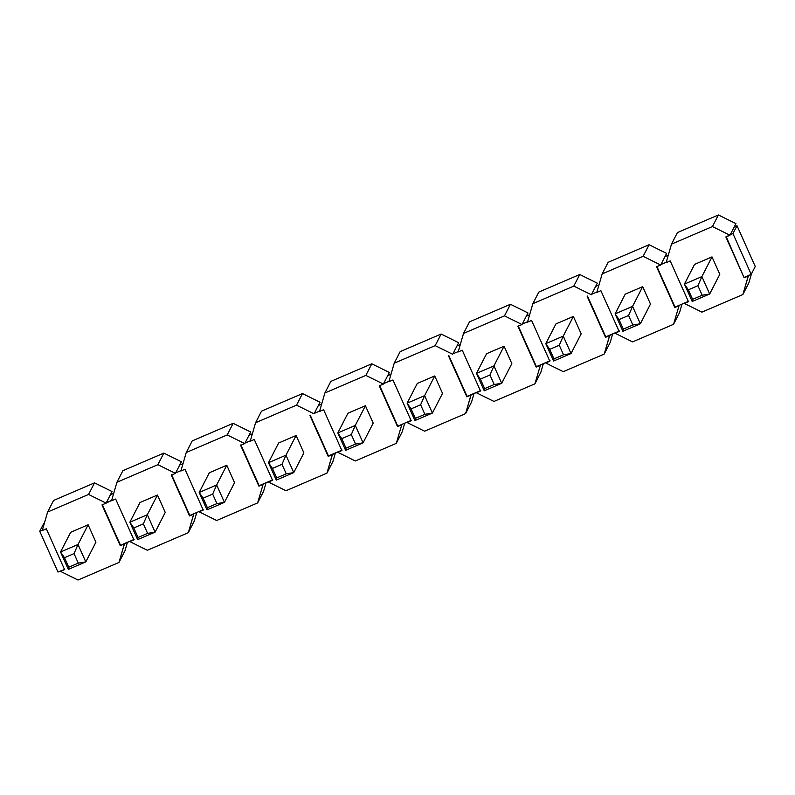 <?xml version="1.0" encoding="UTF-8"?>
<svg xmlns="http://www.w3.org/2000/svg" width="795" height="795" viewBox="0 0 795 795"><rect width="100%" height="100%" fill="white"/><g stroke="black" fill="none" stroke-linecap="round" stroke-linejoin="round"><path stroke-width="1.19" d="M701.886 276.6L712.012 256.894L701.886 276.6L684.425 284.093L701.886 276.6L697.911 285.713L701.886 276.6L709.677 294.001L701.886 276.6M694.552 264.397L684.425 284.093L688.361 289.817L697.911 285.713L688.361 289.817L692.614 299.337L702.164 295.233L697.911 285.713L702.164 295.233L709.677 294.001L719.803 274.305L709.677 294.001L702.164 295.233L692.614 299.337L688.361 289.817L684.425 284.093L694.552 264.397L712.012 256.894L719.803 274.305L712.012 256.894L694.552 264.397M692.207 301.504L684.425 284.093L692.207 301.504L692.614 299.337L692.207 301.504L709.677 294.001L692.207 301.504M632.572 306.363L642.698 286.657L632.572 306.363L615.101 313.866L632.572 306.363L628.587 315.486L632.572 306.363L640.353 323.774L632.572 306.363M625.228 294.16L615.101 313.866L619.037 319.58L628.587 315.486L619.037 319.58L623.3 329.1L632.85 325.006L628.587 315.486L632.85 325.006L640.353 323.774L650.479 304.068L640.353 323.774L632.85 325.006L623.3 329.1L619.037 319.58L615.101 313.866L625.228 294.16L642.698 286.657L650.479 304.068L642.698 286.657L625.228 294.16M622.892 331.267L615.101 313.866L622.892 331.267L623.3 329.1L622.892 331.267L640.353 323.774L622.892 331.267M563.248 336.126L573.374 316.43L563.248 336.126L545.787 343.629L563.248 336.126L559.273 345.249L563.248 336.126L571.039 353.536L563.248 336.126M555.914 323.923L545.787 343.629L549.713 349.353L559.273 345.249L549.713 349.353L553.976 358.873L563.526 354.769L559.273 345.249L563.526 354.769L571.039 353.536L581.165 333.83L571.039 353.536L563.526 354.769L553.976 358.873L549.713 349.353L545.787 343.629L555.914 323.923L573.374 316.43L581.165 333.83L573.374 316.43L555.914 323.923M553.568 361.039L545.787 343.629L553.568 361.039L553.976 358.873L553.568 361.039L571.039 353.536L553.568 361.039M493.934 365.899L504.06 346.193L493.934 365.899L476.463 373.392L493.934 365.899L489.949 375.011L493.934 365.899L501.715 383.299L493.934 365.899M486.59 353.696L476.463 373.392L480.399 379.116L489.949 375.011L480.399 379.116L484.652 388.636L494.212 384.532L489.949 375.011L494.212 384.532L501.715 383.299L511.841 363.603L501.715 383.299L494.212 384.532L484.652 388.636L480.399 379.116L476.463 373.392L486.59 353.696L504.06 346.193L511.841 363.603L504.06 346.193L486.59 353.696M484.244 390.802L476.463 373.392L484.244 390.802L484.652 388.636L484.244 390.802L501.715 383.299L484.244 390.802M424.609 395.662L434.736 375.956L424.609 395.662L407.139 403.164L424.609 395.662L420.625 404.784L424.609 395.662L432.401 413.072L424.609 395.662M417.266 383.458L407.139 403.164L411.075 408.878L420.625 404.784L411.075 408.878L415.338 418.399L424.888 414.304L420.625 404.784L424.888 414.304L432.401 413.072L442.527 393.366L432.401 413.072L424.888 414.304L415.338 418.399L411.075 408.878L407.139 403.164L417.266 383.458L434.736 375.956L442.527 393.366L434.736 375.956L417.266 383.458M414.93 420.565L407.139 403.164L414.93 420.565L415.338 418.399L414.93 420.565L432.401 413.072L414.93 420.565M355.286 425.424L365.412 405.728L355.286 425.424L337.825 432.927L355.286 425.424L351.31 434.547L355.286 425.424L363.077 442.835L355.286 425.424M347.952 413.221L337.825 432.927L341.761 438.651L351.31 434.547L341.761 438.651L346.014 448.171L355.564 444.067L351.31 434.547L355.564 444.067L363.077 442.835L373.203 423.129L363.077 442.835L355.564 444.067L346.014 448.171L341.761 438.651L337.825 432.927L347.952 413.221L365.412 405.728L373.203 423.129L365.412 405.728L347.952 413.221M345.606 450.338L337.825 432.927L345.606 450.338L346.014 448.171L345.606 450.338L363.077 442.835L345.606 450.338M285.971 455.197L296.098 435.491L285.971 455.197L268.501 462.69L285.971 455.197L281.986 464.31L285.971 455.197L293.753 472.598L285.971 455.197M278.628 442.994L268.501 462.69L272.437 468.414L281.986 464.31L272.437 468.414L276.7 477.934L286.25 473.83L281.986 464.31L286.25 473.83L293.753 472.598L303.879 452.902L293.753 472.598L286.25 473.83L276.7 477.934L272.437 468.414L268.501 462.69L278.628 442.994L296.098 435.491L303.879 452.902L296.098 435.491L278.628 442.994M276.292 480.101L268.501 462.69L276.292 480.101L276.7 477.934L276.292 480.101L293.753 472.598L276.292 480.101M216.647 484.96L226.774 465.254L216.647 484.96L199.187 492.463L216.647 484.96L212.672 494.083L216.647 484.96L224.438 502.37L216.647 484.96M209.314 472.757L199.187 492.463L203.113 498.177L212.672 494.083L203.113 498.177L207.376 507.697L216.926 503.603L212.672 494.083L216.926 503.603L224.438 502.37L234.565 482.664L224.438 502.37L216.926 503.603L207.376 507.697L203.113 498.177L199.187 492.463L209.314 472.757L226.774 465.254L234.565 482.664L226.774 465.254L209.314 472.757M206.968 509.863L199.187 492.463L206.968 509.863L207.376 507.697L206.968 509.863L224.438 502.37L206.968 509.863M147.333 514.723L157.46 495.027L147.333 514.723L129.863 522.226L147.333 514.723L143.348 523.845L147.333 514.723L155.114 532.133L147.333 514.723M139.99 502.519L129.863 522.226L133.798 527.95L143.348 523.845L133.798 527.95L138.052 537.47L147.612 533.365L143.348 523.845L147.612 533.365L155.114 532.133L165.241 512.427L155.114 532.133L147.612 533.365L138.052 537.47L133.798 527.95L129.863 522.226L139.99 502.519L157.46 495.027L139.99 502.519M137.644 539.636L129.863 522.226L137.644 539.636L138.052 537.47L137.644 539.636L155.114 532.133L137.644 539.636M78.009 544.495L88.136 524.789L78.009 544.495L60.539 551.988L78.009 544.495L74.024 553.608L78.009 544.495L85.8 561.896L78.009 544.495M70.666 532.292L60.539 551.988L64.474 557.712L74.024 553.608L64.474 557.712L68.738 567.232L78.288 563.128L74.024 553.608L78.288 563.128L85.8 561.896L95.927 542.2L85.8 561.896L78.288 563.128L68.738 567.232L64.474 557.712L60.539 551.988L70.666 532.292L88.136 524.789L95.927 542.2L88.136 524.789L70.666 532.292M68.33 569.399L60.539 551.988L68.33 569.399L68.738 567.232L68.33 569.399L85.8 561.896L68.33 569.399M127.439 542.24L124.944 550.856L127.439 542.24M53.563 500.453L94.526 482.863L112.055 491.548L106.341 502.669L111.797 500.323L106.103 503.136L88.573 494.45L47.611 512.04L42.244 530.553L46.339 528.794L64.584 569.598L60.49 571.357L64.584 569.598L46.339 528.794L42.244 530.553L47.611 512.04L53.563 500.453L47.611 512.04L88.573 494.45L106.103 503.136L102.008 504.895L106.103 503.136L112.055 491.548L94.526 482.863L88.573 494.45L94.526 482.863L53.563 500.453M124.348 543.929L118.982 562.443L124.944 550.856L118.982 562.443L124.586 543.462L120.254 545.688L124.348 543.929M64.822 569.131L60.49 571.357L78.019 580.032L118.982 562.443L78.019 580.032L60.49 571.357L64.822 569.131M124.586 543.462L120.254 545.688L102.008 504.895L120.254 545.688L134.146 539.368L129.814 541.584L147.343 550.269L188.306 532.68L193.672 514.166L189.578 515.925L171.332 475.122L175.427 473.363L157.887 464.687L116.925 482.277L111.558 500.79L115.653 499.031L133.908 539.825L129.814 541.584L133.908 539.825L115.653 499.031L111.558 500.79L116.925 482.277L157.887 464.687L175.427 473.363L171.332 475.122L189.578 515.925L171.571 474.665L189.816 515.458L203.46 509.595L189.816 515.458L193.91 513.699L188.306 532.68L194.258 521.093L196.763 512.477L194.258 521.093L188.306 532.68L147.343 550.269L129.814 541.584L130.052 541.127L124.586 543.462M165.241 512.427L157.46 495.027L165.241 512.427M175.665 472.906L181.121 470.56L175.665 472.906L179.71 465.025L175.665 472.906M183.039 463.594L179.71 465.025L181.379 461.776L163.85 453.1L157.887 464.687L163.85 453.1L122.887 470.69L116.925 482.277L122.887 470.69L163.85 453.1L181.379 461.776L179.71 465.025L183.039 463.594M113.715 493.367L110.396 494.788L113.715 493.367M102.247 504.428L120.492 545.221L102.247 504.428M216.667 520.496L199.128 511.821L199.366 511.354L203.222 510.062L199.128 511.821L216.667 520.496L257.62 502.917L263.234 483.936L258.902 486.152L262.996 484.394L258.902 486.152L240.885 444.892L259.14 485.695L263.234 483.936L257.62 502.917L263.582 491.32L266.077 482.714L263.582 491.32L257.62 502.917L216.667 520.496M240.647 445.359L258.902 486.152L240.647 445.359L244.741 443.6L240.647 445.359M244.979 443.133L244.741 443.6L227.211 434.925L186.249 452.504L180.882 471.028L184.977 469.269L180.882 471.028L186.249 452.504L192.201 440.917L186.249 452.504L227.211 434.925L244.741 443.6L250.703 432.013L244.979 443.133L250.435 440.798L244.979 443.133M184.977 469.269L203.222 510.062L184.977 469.269M250.703 432.013L233.164 423.328L227.211 434.925L233.164 423.328L192.201 440.917L233.164 423.328L250.703 432.013M268.69 481.591L263.234 483.936L272.784 479.832L268.452 482.048L285.981 490.734L326.944 473.144L332.31 454.631L328.216 456.39L310.209 415.129L328.454 455.923L342.098 450.069L328.216 456.39L309.971 415.596L328.216 456.39L332.548 454.164L326.944 473.144L332.906 461.557L335.401 452.941L332.906 461.557L326.944 473.144L285.981 490.734L268.452 482.048L268.69 481.591M252.353 433.832L249.034 435.253L252.353 433.832M250.196 441.255L255.573 422.741L261.525 411.154L255.573 422.741L250.196 441.255L254.291 439.496L250.196 441.255M314.303 413.37L319.759 411.025L314.303 413.37L318.348 405.49L314.303 413.37M321.677 404.069L318.348 405.49L320.017 402.25L302.488 393.565L296.525 405.152L314.065 413.837L296.525 405.152L255.573 422.741L296.525 405.152L302.488 393.565L261.525 411.154L302.488 393.565L320.017 402.25L318.348 405.49L321.677 404.069M254.291 439.496L272.546 480.299L268.452 482.048L272.546 480.299L254.291 439.496M355.305 460.971L337.766 452.285L338.004 451.828L341.86 450.526L337.766 452.285L355.305 460.971L396.268 443.381L401.873 424.401L397.54 426.627L401.634 424.868L397.54 426.627L379.523 385.366L397.778 426.16L401.873 424.401L396.268 443.381L402.22 431.794L404.715 423.178L402.22 431.794L396.268 443.381L355.305 460.971M379.285 385.823L397.54 426.627L379.285 385.823L383.379 384.065L379.285 385.823M383.617 383.607L383.379 384.065L365.849 375.389L324.887 392.978L319.52 411.492L323.615 409.733L319.52 411.492L324.887 392.978L330.849 381.391L324.887 392.978L365.849 375.389L383.379 384.065L389.341 372.477L383.617 383.607L389.083 381.262L383.617 383.607M323.615 409.733L341.86 450.526L323.615 409.733M389.341 372.477L371.812 363.802L365.849 375.389L371.812 363.802L330.849 381.391L371.812 363.802L389.341 372.477M407.328 422.056L401.873 424.401L411.422 420.297L407.09 422.523L424.619 431.198L465.582 413.609L470.948 395.095L466.854 396.854L448.847 355.594L467.092 396.397L480.746 390.534L466.854 396.854L448.609 356.061L466.854 396.854L471.187 394.638L465.582 413.609L471.544 402.022L474.039 393.416L471.544 402.022L465.582 413.609L424.619 431.198L407.09 422.523L407.328 422.056M390.991 374.296L387.672 375.727L390.991 374.296M388.844 381.729L394.211 363.206L400.163 351.619L394.211 363.206L388.844 381.729L392.939 379.97L388.844 381.729M452.941 353.835L458.397 351.499L452.941 353.835L456.996 345.954L452.941 353.835M460.315 344.533L456.996 345.954L458.655 342.715L441.126 334.029L435.173 345.616L452.703 354.302L435.173 345.616L394.211 363.206L435.173 345.616L441.126 334.029L400.163 351.619L441.126 334.029L458.655 342.715L456.996 345.954L460.315 344.533M392.939 379.97L411.184 420.764L407.09 422.523L411.184 420.764L392.939 379.97M493.943 401.435L476.414 392.75L476.652 392.293L480.508 391.001L476.414 392.75L493.943 401.435L534.906 383.846L540.511 364.865L536.178 367.091L540.272 365.332L536.178 367.091L518.171 325.831L536.416 366.624L540.511 364.865L534.906 383.846L540.858 372.259L543.363 363.643L540.858 372.259L534.906 383.846L493.943 401.435M517.933 326.298L536.178 367.091L517.933 326.298L522.027 324.539L517.933 326.298M522.265 324.072L522.027 324.539L504.487 315.853L463.525 333.443L458.159 351.956L462.253 350.197L458.159 351.956L463.525 333.443L469.487 321.856L463.525 333.443L504.487 315.853L522.027 324.539L527.979 312.952L522.265 324.072L527.721 321.727L522.265 324.072M462.253 350.197L480.508 391.001L462.253 350.197M527.979 312.952L510.45 304.266L504.487 315.853L510.45 304.266L469.487 321.856L510.45 304.266L527.979 312.952M545.966 362.52L540.511 364.865L550.061 360.771L545.728 362.987L563.267 371.672L604.22 354.083L609.596 335.57L605.502 337.328L587.485 296.068L605.74 336.861L619.385 330.998L605.502 337.328L587.247 296.525L605.502 337.328L609.835 335.102L604.22 354.083L610.182 342.496L612.677 333.88L610.182 342.496L604.22 354.083L563.267 371.672L545.728 362.987L545.966 362.52M529.639 314.77L526.31 316.191L529.639 314.77M527.482 322.194L532.849 303.68L538.801 292.083L532.849 303.68L527.482 322.194L531.577 320.435L527.482 322.194M591.579 294.309L597.035 291.964L591.579 294.309L595.634 286.429L591.579 294.309M598.953 284.998L595.634 286.429L597.303 283.179L579.764 274.504L573.811 286.091L591.341 294.766L573.811 286.091L532.849 303.68L573.811 286.091L579.764 274.504L538.801 292.083L579.764 274.504L597.303 283.179L595.634 286.429L598.953 284.998M531.577 320.435L549.822 361.228L545.728 362.987L549.822 361.228L531.577 320.435M632.582 341.9L615.052 333.224L615.29 332.757L619.146 331.465L615.052 333.224L632.582 341.9L673.544 324.31L679.149 305.34L674.816 307.556L678.91 305.797L674.816 307.556L656.809 266.295L675.054 307.099L679.149 305.34L673.544 324.31L679.506 312.723L682.001 304.117L679.506 312.723L673.544 324.31L632.582 341.9M656.571 266.762L674.816 307.556L656.571 266.762L660.665 265.003L656.571 266.762M660.903 264.536L660.665 265.003L643.125 256.318L602.173 273.907L596.797 292.431L600.891 290.672L596.797 292.431L602.173 273.907L608.125 262.32L602.173 273.907L643.125 256.318L660.665 265.003L666.617 253.416L660.903 264.536L666.359 262.201L660.903 264.536M600.891 290.672L619.146 331.465L600.891 290.672M666.617 253.416L649.088 244.731L643.125 256.318L649.088 244.731L608.125 262.32L649.088 244.731L666.617 253.416M684.604 302.994L679.149 305.34L688.699 301.235L684.366 303.452L701.906 312.137L742.868 294.547L748.234 276.034L744.14 277.793L726.123 236.532L744.14 277.793L725.885 236.999L744.14 277.793L748.473 275.567L744.378 277.326L748.473 275.567L742.868 294.547L748.82 282.96L751.434 273.937L748.82 282.96L742.868 294.547L701.906 312.137L684.366 303.452L684.604 302.994M668.277 255.235L664.948 256.656L668.277 255.235M666.121 262.658L671.487 244.145L677.449 232.557L671.487 244.145L666.121 262.658L670.215 260.899L666.121 262.658M730.217 234.773L725.885 236.999L729.979 235.24L735.941 223.643L718.412 214.968L712.449 226.555L729.979 235.24L712.449 226.555L671.487 244.145L712.449 226.555L718.412 214.968L677.449 232.557L718.412 214.968L735.941 223.643L734.272 226.893L737.005 225.72L755.25 266.514L751.195 274.394L732.95 233.601L730.217 234.773L732.95 233.601L737.005 225.72L734.272 226.893L730.217 234.773M670.215 260.899L688.46 301.703L684.366 303.452L688.46 301.703L670.215 260.899M57.995 572.062L60.728 570.889L57.995 572.062L39.75 531.269L57.995 572.062M42.483 530.096L39.75 531.269L43.804 523.388L39.75 531.269L42.483 530.096M44.391 523.13L43.804 523.388L44.391 523.13M748.473 275.567L751.195 274.394L748.473 275.567M751.195 274.394L755.25 266.514L737.005 225.72L732.95 233.601L751.195 274.394"/></g></svg>

